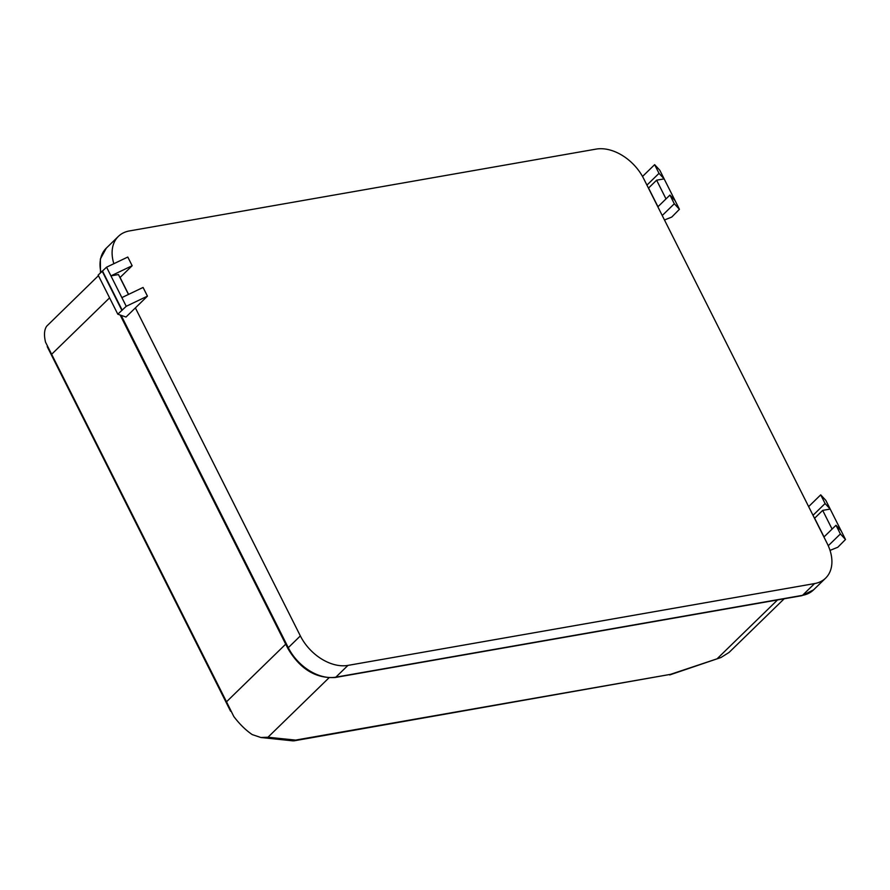 <?xml version="1.0" encoding="UTF-8"?>
<svg xmlns="http://www.w3.org/2000/svg" width="890" height="890" viewBox="0 0 890 890"><rect width="100%" height="100%" fill="white"/><g stroke="black" fill="none" stroke-linecap="round" stroke-linejoin="round"><path stroke-width="1.33" d="M147.451 296.136L125.991 317.04L117.803 314.192L126.235 306.293L147.451 296.136L143.079 287.448L121.863 297.605L110.939 275.878L118.459 274.554L128.46 294.445M106.566 267.189L110.939 275.878L132.154 265.732L127.793 257.043L106.566 267.189L98.145 275.088L117.803 314.192M132.154 265.732L119.983 277.58M126.235 306.293L121.863 297.605M121.83 310.276L102.161 271.172M122.208 310.209L102.539 271.105M120.083 277.491L128.583 294.39M135.38 307.896L300.353 635.916A40.895 27.846 45.8 0 0 347.945 665.397L814.584 583.573A40.895 27.846 45.8 0 0 825.642 578.122A40.895 27.846 45.8 0 0 827.211 543.534L643.659 178.59A40.895 27.846 45.8 0 0 596.077 149.108L129.428 230.933A40.895 27.846 45.8 0 0 118.381 236.384A40.895 27.846 45.8 0 0 113.853 263.707M646.941 185.109L659.012 173.35L664.14 178.879L656.609 180.192L666.009 198.893M662.238 215.513L674.308 203.766L669.936 195.077L675.065 200.595L659.768 170.19L654.64 164.661L659.012 173.35M654.64 164.661L642.524 176.454M669.936 195.077L657.866 206.825M657.966 206.736L648.554 188.035L656.609 180.192M674.308 203.766L679.426 209.295L671.761 217.06L664.485 219.986M675.065 200.595L679.426 209.295M813.004 515.299L825.086 503.54L830.203 509.069L822.683 510.382L832.083 529.083M828.256 545.748L840.383 533.956L836.01 525.267L841.128 530.785L825.831 500.38L820.714 494.851L825.086 503.54M820.714 494.851L808.643 506.61M824.029 536.926L814.628 518.225L822.683 510.382M836.01 525.267L823.929 537.015M840.383 533.956L845.5 539.485L837.824 547.25L830.036 550.387M841.128 530.785L845.5 539.485M295.524 740.102L293.077 740.869L260.881 737.51L267.968 737.231L295.524 740.102L670.504 674.353L720.989 657.51L729.099 652.403L784.19 598.77M285.701 644.16L226.505 701.787L233.792 716.495C239.566 724.115 245.707 730.145 252.204 734.584L260.881 737.51M98.434 275.666L46.758 326.107C44.255 329.6 43.833 334.94 45.524 342.138L226.505 701.787M293.945 740.847L670.504 674.353M121.14 315.349L288.282 647.675L300.353 635.916M814.584 583.573L802.513 595.332L335.864 677.156A40.895 27.846 45.8 0 1 288.282 647.675A2.559 0.79 153.3 0 0 287.882 648.487C299.997 669.002 315.772 678.669 335.219 677.501A2.559 1.702 80.1 0 0 335.864 677.156L347.945 665.397M100.47 272.818L100.359 258.968L106.311 248.143A40.895 27.846 45.8 0 0 100.937 272.362M813.56 589.87L801.857 595.677A2.559 1.702 80.1 0 0 802.513 595.332A40.895 27.846 45.8 0 0 813.56 589.87L825.642 578.122M717.518 658.377L777.537 599.938M109.592 297.85L51.698 354.22M328.922 677.88L267.968 737.231M120.15 315.016L287.882 648.487M106.311 248.143L118.381 236.384M801.857 595.677L335.219 677.501M669.703 674.943L720.989 657.51M230.588 711.232L47.215 346.633"/></g></svg>
